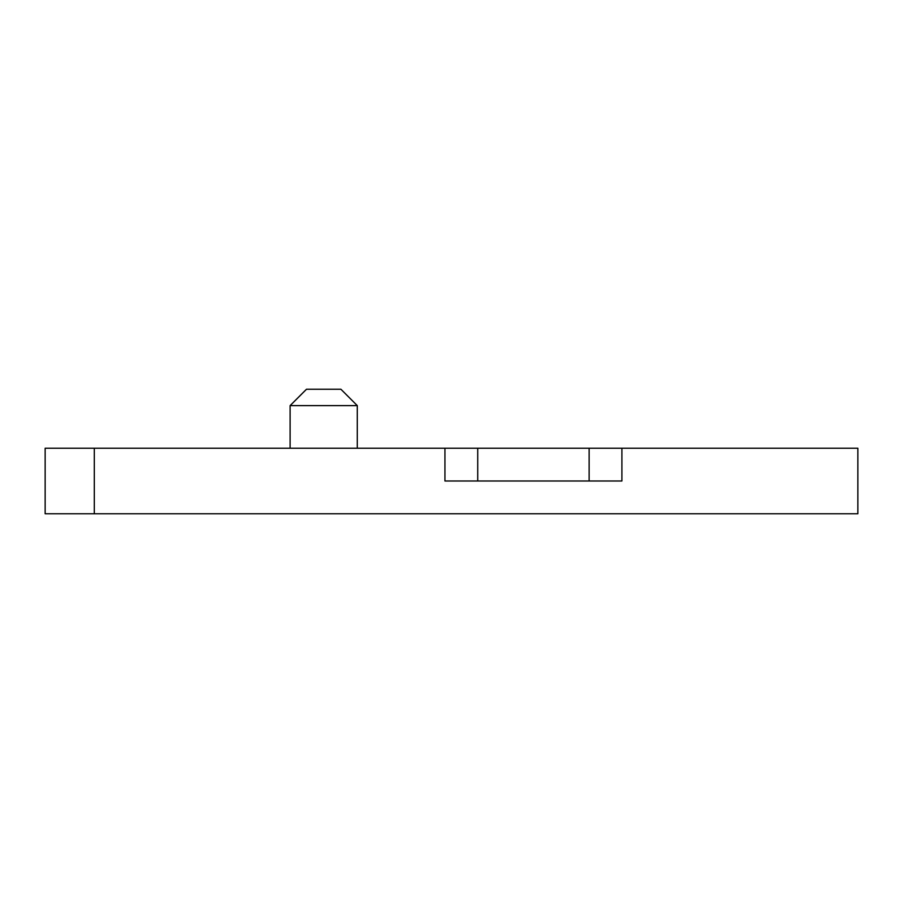 <?xml version="1.0" encoding="UTF-8"?>
<svg xmlns="http://www.w3.org/2000/svg" width="903" height="903" viewBox="0 0 903 903"><rect width="100%" height="100%" fill="white"/><g stroke="black" fill="none" stroke-linecap="round" stroke-linejoin="round"><path stroke-width="1.35" d="M290.111 405.616L306.489 389.238L340.905 389.238L357.283 405.616L290.111 405.616L290.111 448.227M357.283 405.616L357.283 448.227M589.14 480.994L589.14 448.227L621.907 448.227L621.907 480.994L444.942 480.994L444.942 448.227L477.721 448.227L477.721 480.994M589.14 448.227L477.721 448.227M94.307 513.762L45.15 513.762L45.15 448.227L94.307 448.227L94.307 513.762L857.85 513.762L857.85 448.227L621.907 448.227M444.942 448.227L94.307 448.227"/></g></svg>

